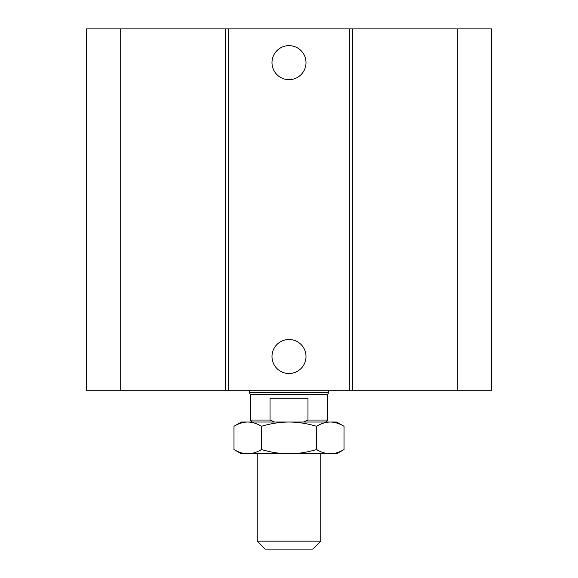 <?xml version="1.0" encoding="UTF-8"?>
<svg xmlns="http://www.w3.org/2000/svg" width="578" height="578" viewBox="0 0 578 578"><rect width="100%" height="100%" fill="white"/><g stroke="black" fill="none" stroke-linecap="round" stroke-linejoin="round"><path stroke-width="0.87" d="M306.008 62.655A17.008 17.008 0 0 1 280.496 77.38A17.008 17.008 0 0 1 280.496 47.923A17.008 17.008 0 0 1 306.008 62.655M306.008 356.51A17.008 17.008 0 0 1 280.496 371.235A17.008 17.008 0 0 1 280.496 341.779A17.008 17.008 0 0 1 306.008 356.51M120.231 28.9L120.231 390.258L86.476 390.258L86.476 28.9L349.343 28.9L349.343 390.258L491.524 390.258L491.524 28.9L457.769 28.9L457.769 390.258M228.657 28.9L228.657 390.258L349.343 390.258M225.463 28.9L225.463 390.258L228.657 390.258M349.343 28.9L352.537 28.9L352.537 390.258M352.537 28.9L457.769 28.9M120.231 390.258L225.463 390.258M320.768 541.16L257.232 541.16L265.172 549.1L312.828 549.1L320.768 541.16L320.768 453.795M274.514 422.027L270.034 420.04L270.034 398.206L307.966 398.206L307.966 420.04L303.486 422.027M325.732 422.027L327.719 420.04L307.966 420.04M270.034 420.04L250.281 420.04L252.268 422.027M327.719 420.04L327.719 394.232L250.281 394.232L250.281 420.04M328.709 390.258L328.709 392.513L249.291 392.513L249.291 390.258M233.974 426.282L241.351 422.027L247.731 422.027C243.338 422.041 238.75 423.464 233.974 426.282L233.974 449.54C238.75 452.364 243.338 453.781 247.731 453.795L241.351 453.795L233.974 449.54M330.269 422.027L336.649 422.027L344.026 426.282C339.25 423.464 334.662 422.041 330.269 422.027C325.869 422.041 321.289 423.464 316.513 426.282C306.961 423.464 297.793 422.041 289 422.027L330.269 422.027M289 422.027C280.207 422.041 271.039 423.464 261.487 426.282C256.711 423.464 252.131 422.041 247.731 422.027L289 422.027M344.026 449.54L336.649 453.795L330.269 453.795C334.662 453.781 339.25 452.364 344.026 449.54L344.026 426.282M247.731 453.795C252.131 453.781 256.711 452.364 261.487 449.54C271.039 452.364 280.207 453.781 289 453.795L247.731 453.795M289 453.795C297.793 453.781 306.961 452.364 316.513 449.54C321.289 452.364 325.869 453.781 330.269 453.795L289 453.795M261.487 449.54L261.487 426.282M316.513 449.54L316.513 426.282M257.232 453.795L257.232 541.16M327.719 394.232L328.709 392.513M250.281 394.232L249.291 392.513"/></g></svg>

